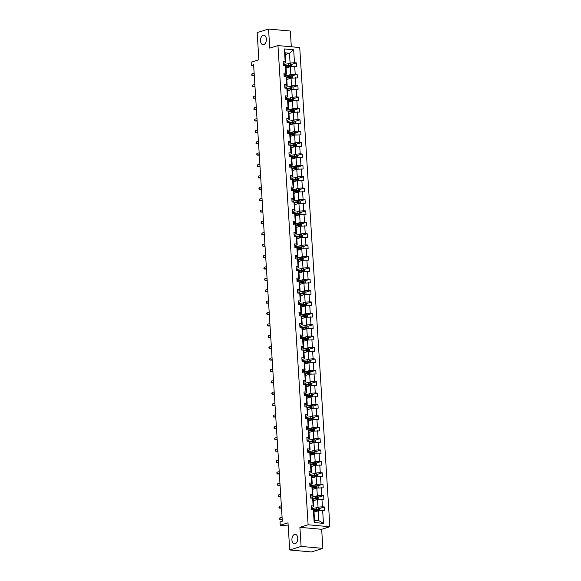 <?xml version="1.0" encoding="UTF-8"?>
<svg xmlns="http://www.w3.org/2000/svg" width="581" height="581" viewBox="0 0 581 581"><rect width="100%" height="100%" fill="white"/><g stroke="black" fill="none" stroke-linecap="round" stroke-linejoin="round"><path stroke-width="0.87" d="M263.73 44.628A4.771 2.912 95.2 0 1 263.004 44.708A4.771 2.912 95.2 0 1 260.506 40.278A4.771 2.912 95.2 0 1 263.142 35.281A4.771 2.912 95.2 0 1 263.861 35.201A4.771 2.912 95.2 0 1 266.367 39.624A4.771 2.912 95.2 0 1 263.73 44.628M295.126 543.743A4.771 2.912 95.2 0 1 294.407 543.823A4.771 2.912 95.2 0 1 291.902 539.4A4.771 2.912 95.2 0 1 294.545 534.404A4.771 2.912 95.2 0 1 295.264 534.324A4.771 2.912 95.2 0 1 297.77 538.747A4.771 2.912 95.2 0 1 295.126 543.743M322.876 548.391L321.671 529.306L299.905 527.33L301.103 546.416L322.876 548.391L311.481 551.95L289.716 549.975L288.002 522.827L280.26 525.246L288.205 525.965M301.103 546.416L289.716 549.975M291.313 46.785L290.326 31.025L268.553 29.05L257.165 32.609L258.872 59.763L251.123 62.182L251.333 65.5L253.672 65.718M329.877 526.742L299.731 47.548L277.958 45.572L308.112 524.766L329.877 526.742L321.671 529.306M287.457 63.91L290.093 63.089L289.476 53.234L293.666 49.792L294.48 62.712L296.455 62.893L291.43 64.462M285.227 54.556L289.476 53.234L285.126 52.835L285.743 62.69L283.325 63.445M290.093 63.089L294.48 62.712M288.176 75.298L290.812 74.47L290.326 66.735L296.68 66.539L296.455 62.893M294.712 66.365L295.199 74.099L297.167 74.281L292.149 75.842M288.888 86.685L291.531 85.857L291.045 78.123L297.399 77.927L297.167 74.281M295.424 77.745L295.911 85.487L297.886 85.661L292.86 87.23M289.607 98.073L292.243 97.245L291.756 89.51L298.111 89.314L297.886 85.661M296.143 89.133L296.63 96.874L298.598 97.049L293.579 98.617M290.326 109.46L292.962 108.632L292.475 100.898L298.83 100.702L298.598 97.049M296.862 100.52L297.349 108.262L299.317 108.436L294.298 110.005M291.037 120.841L293.681 120.02L293.194 112.286L299.549 112.089L299.317 108.436M297.574 111.908L298.06 119.642L300.036 119.824L295.01 121.393M291.756 132.228L294.393 131.408L293.906 123.673L300.261 123.477L300.036 119.824M298.293 123.295L298.779 131.03L300.747 131.212L295.729 132.78M292.475 143.616L295.112 142.795L294.625 135.053L300.98 134.857L300.747 131.212M299.012 134.683L299.498 142.418L301.466 142.599L296.448 144.168M293.187 155.004L295.831 154.183L295.337 146.441L301.699 146.245L301.466 142.599M299.723 146.071L300.21 153.805L302.185 153.987L297.16 155.555M293.906 166.391L296.542 165.57L296.056 157.829L302.41 157.633L302.185 153.987M300.442 157.458L300.929 165.193L302.897 165.374L297.879 166.943M294.625 177.779L297.261 176.951L296.775 169.216L303.129 169.02L302.897 165.374M301.161 168.846L301.648 176.58L303.616 176.755L298.598 178.323M295.337 189.166L297.973 188.338L297.487 180.604L303.848 180.408L303.616 176.755M301.873 180.226L302.36 187.968L304.335 188.142L299.309 189.711M296.056 200.554L298.692 199.726L298.206 191.991L304.56 191.795L304.335 188.142M302.592 191.614L303.079 199.356L305.047 199.53L300.028 201.099M296.775 211.942L299.411 211.114L298.925 203.379L305.279 203.183L305.047 199.53M303.304 203.001L303.798 210.743L305.766 210.918L300.74 212.486M297.487 223.322L300.123 222.501L299.636 214.767L305.991 214.571L305.766 210.918M304.023 214.389L304.509 222.124L306.485 222.305L301.459 223.874M298.206 234.709L300.842 233.889L300.355 226.147L306.71 225.958L306.485 222.305M304.742 225.777L305.228 233.511L307.196 233.693L302.178 235.261M298.917 246.097L301.561 245.276L301.074 237.535L307.429 237.338L307.196 233.693M305.453 237.164L305.94 244.899L307.915 245.08L302.89 246.649M299.636 257.485L302.273 256.664L301.786 248.922L308.141 248.726L307.915 245.08M306.172 248.552L306.659 256.286L308.627 256.468L303.609 258.037M300.355 268.872L302.991 268.052L302.505 260.31L308.86 260.114L308.627 256.468M306.891 259.939L307.378 267.674L309.346 267.856L304.328 269.424M301.067 280.26L303.71 279.432L303.224 271.697L309.579 271.501L309.346 267.856M307.603 271.327L308.09 279.062L310.065 279.236L305.04 280.805M301.786 291.647L304.422 290.82L303.936 283.085L310.29 282.889L310.065 279.236M308.322 282.707L308.809 290.449L310.777 290.623L305.759 292.192M302.505 303.035L305.141 302.207L304.655 294.473L311.009 294.276L310.777 290.623M309.041 294.095L309.528 301.837L311.496 302.011L306.477 303.58M303.217 314.423L305.86 313.595L305.366 305.86L311.728 305.664L311.496 302.011M309.753 305.483L310.239 313.224L312.215 313.399L307.189 314.967M303.936 325.803L306.572 324.982L306.085 317.248L312.44 317.052L312.215 313.399M310.472 316.87L310.958 324.605L312.927 324.786L307.908 326.355M304.655 337.191L307.291 336.37L306.804 328.628L313.159 328.439L312.927 324.786M311.191 328.258L311.677 335.992L313.646 336.174L308.627 337.743M305.366 348.578L308.003 347.758L307.516 340.016L313.878 339.82L313.646 336.174M311.903 339.645L312.389 347.38L314.365 347.561L309.339 349.13M306.085 359.966L308.722 359.145L308.235 351.403L314.59 351.207L314.365 347.561M312.622 351.033L313.108 358.767L315.076 358.949L310.058 360.518M306.804 371.353L309.441 370.533L308.954 362.791L315.309 362.595L315.076 358.949M313.333 362.421L313.827 370.155L315.795 370.337L310.77 371.905M307.516 382.741L310.152 381.913L309.666 374.179L316.02 373.982L315.795 370.337M314.052 373.808L314.539 381.543L316.514 381.717L311.489 383.286M308.235 394.129L310.871 393.301L310.385 385.566L316.739 385.37L316.514 381.717M314.771 385.188L315.258 392.93L317.226 393.105L312.208 394.673M308.947 405.516L311.59 404.688L311.104 396.954L317.458 396.758L317.226 393.105M315.483 396.576L315.97 404.318L317.945 404.492L312.919 406.061M309.666 416.904L312.302 416.076L311.815 408.341L318.17 408.145L317.945 404.492M316.202 407.964L316.689 415.705L318.657 415.88L313.638 417.448M310.385 428.284L313.021 427.463L312.534 419.729L318.889 419.533L318.657 415.88M316.921 419.351L317.408 427.086L319.376 427.267L314.357 428.836M311.096 439.672L313.74 438.851L313.253 431.109L319.608 430.92L319.376 427.267M317.633 430.739L318.119 438.473L320.095 438.655L315.069 440.224M311.815 451.059L314.452 450.239L313.965 442.497L320.32 442.301L320.095 438.655M318.352 442.126L318.838 449.861L320.806 450.043L315.788 451.611M312.534 462.447L315.171 461.626L314.684 453.884L321.039 453.688L320.806 450.043M319.071 453.514L319.557 461.249L321.525 461.43L316.507 462.999M313.246 473.835L315.89 473.014L315.396 465.272L321.758 465.076L321.525 461.43M319.782 464.902L320.269 472.636L322.244 472.818L317.219 474.387M313.965 485.222L316.601 484.394L316.115 476.66L322.47 476.464L322.244 472.818M320.501 476.289L320.988 484.024L322.956 484.198L317.938 485.767M314.684 496.61L317.32 495.782L316.834 488.047L323.189 487.851L322.956 484.198M321.22 487.67L321.707 495.411L323.675 495.586L318.657 497.154M315.396 507.997L318.032 507.169L317.546 499.435L323.907 499.239L323.675 495.586M321.932 499.057L322.419 506.799L324.394 506.973L319.368 508.542M322.651 510.445L323.464 523.365L314.168 522.522L313.355 509.602L313.914 510.423L314.532 520.278L318.882 520.678L318.265 510.822L324.619 510.626L324.394 506.973M313.123 505.957L312.636 498.215L313.195 499.043L313.682 506.777L313.123 505.957L311.155 505.775L311.387 509.428L313.355 509.602M312.411 494.569L311.924 486.827L312.476 487.655L312.963 495.39L312.411 494.569L310.436 494.387L310.668 498.04L312.636 498.215M311.692 483.181L311.205 475.447L311.765 476.267L312.251 484.002L311.692 483.181L309.724 483L309.949 486.653L311.924 486.827M310.973 471.794L310.486 464.059L311.046 464.88L311.532 472.614L310.973 471.794L309.005 471.612L309.237 475.265L311.205 475.447M310.261 460.406L309.775 452.672L310.327 453.492L310.813 461.227L310.261 460.406L308.286 460.232L308.518 463.878L310.486 464.059M309.542 449.019L309.056 441.284L309.615 442.105L310.101 449.839L309.542 449.019L307.574 448.844L307.799 452.49L309.775 452.672M308.823 437.631L308.337 429.896L308.896 430.717L309.382 438.459L308.823 437.631L306.855 437.457L307.088 441.102L309.056 441.284M308.112 426.251L307.625 418.509L308.177 419.329L308.671 427.071L308.112 426.251L306.136 426.069L306.369 429.715L308.337 429.896M307.393 414.863L306.906 407.121L307.465 407.942L307.952 415.684L307.393 414.863L305.424 414.681L305.65 418.335L307.625 418.509M306.681 403.475L306.194 395.734L306.746 396.562L307.233 404.296L306.681 403.475L304.705 403.294L304.938 406.947L306.906 407.121M305.962 392.088L305.475 384.346L306.034 385.174L306.521 392.909L305.962 392.088L303.994 391.906L304.219 395.559L306.194 395.734M305.243 380.7L304.756 372.966L305.315 373.786L305.802 381.521L305.243 380.7L303.275 380.519L303.5 384.172L305.475 384.346M304.531 369.313L304.045 361.578L304.597 362.399L305.083 370.133L304.531 369.313L302.556 369.131L302.788 372.784L304.756 372.966M303.812 357.925L303.326 350.19L303.885 351.011L304.371 358.746L303.812 357.925L301.844 357.751L302.069 361.397L304.045 361.578M303.093 346.537L302.607 338.803L303.166 339.624L303.652 347.358L303.093 346.537L301.125 346.363L301.357 350.009L303.326 350.19M302.381 335.15L301.895 327.415L302.447 328.236L302.933 335.978L302.381 335.15L300.406 334.976L300.638 338.621L302.607 338.803M301.662 323.77L301.176 316.028L301.735 316.848L302.222 324.59L301.662 323.77L299.694 323.588L299.919 327.234L301.895 327.415M300.943 312.382L300.457 304.64L301.016 305.461L301.503 313.203L300.943 312.382L298.975 312.2L299.208 315.853L301.176 316.028M300.232 300.994L299.745 293.252L300.297 294.08L300.784 301.815L300.232 300.994L298.256 300.813L298.489 304.466L300.457 304.64M299.513 289.607L299.026 281.865L299.585 282.693L300.072 290.427L299.513 289.607L297.545 289.425L297.77 293.078L299.745 293.252M298.794 278.219L298.307 270.485L298.866 271.305L299.353 279.04L298.794 278.219L296.826 278.038L297.058 281.691L299.026 281.865M298.082 266.832L297.595 259.097L298.147 259.918L298.641 267.652L298.082 266.832L296.107 266.65L296.339 270.303L298.307 270.485M297.363 255.444L296.876 247.709L297.436 248.53L297.922 256.265L297.363 255.444L295.395 255.27L295.62 258.915L297.595 259.097M296.651 244.056L296.165 236.322L296.717 237.142L297.203 244.877L296.651 244.056L294.676 243.882L294.908 247.528L296.876 247.709M295.932 232.669L295.446 224.934L296.005 225.755L296.492 233.497L295.932 232.669L293.964 232.494L294.189 236.14L296.165 236.322M295.213 221.288L294.727 213.547L295.286 214.367L295.773 222.109L295.213 221.288L293.245 221.107L293.47 224.753L295.446 224.934M294.502 209.901L294.015 202.159L294.567 202.98L295.054 210.721L294.502 209.901L292.526 209.719L292.759 213.372L294.727 213.547M293.783 198.513L293.296 190.771L293.855 191.599L294.342 199.334L293.783 198.513L291.815 198.332L292.04 201.985L294.015 202.159M293.064 187.126L292.577 179.384L293.136 180.212L293.623 187.946L293.064 187.126L291.096 186.944L291.328 190.597L293.296 190.771M292.352 175.738L291.865 168.003L292.417 168.824L292.904 176.559L292.352 175.738L290.377 175.556L290.609 179.209L292.577 179.384M291.633 164.35L291.146 156.616L291.706 157.436L292.192 165.171L291.633 164.35L289.665 164.169L289.89 167.822L291.865 168.003M290.914 152.963L290.427 145.228L290.987 146.049L291.473 153.783L290.914 152.963L288.946 152.788L289.178 156.434L291.146 156.616M290.202 141.575L289.716 133.841L290.268 134.661L290.754 142.396L290.202 141.575L288.227 141.401L288.459 145.047L290.427 145.228M289.483 130.188L288.997 122.453L289.556 123.274L290.042 131.016L289.483 130.188L287.515 130.013L287.74 133.659L289.716 133.841M288.764 118.807L288.278 111.065L288.837 111.886L289.323 119.628L288.764 118.807L286.796 118.626L287.029 122.271L288.997 122.453M288.053 107.42L287.566 99.678L288.118 100.498L288.604 108.24L288.053 107.42L286.077 107.238L286.31 110.891L288.278 111.065M287.334 96.032L286.847 88.29L287.406 89.118L287.893 96.853L287.334 96.032L285.365 95.85L285.591 99.504L287.566 99.678M286.622 84.644L286.135 76.903L286.687 77.731L287.174 85.465L286.622 84.644L284.646 84.463L284.879 88.116L286.847 88.29M285.903 73.257L285.416 65.522L285.975 66.343L286.462 74.078L285.903 73.257L283.935 73.075L284.16 76.728L286.135 76.903M285.743 62.69L285.184 61.869L283.216 61.688L283.441 65.341L285.416 65.522M285.184 61.869L284.37 48.949L293.666 49.792M280.26 525.246L280.049 521.927L282.33 521.215L253.614 64.789L251.333 65.5M286.462 74.078L284.044 74.833M286.077 68.064L290.326 66.735M290.812 74.47L295.199 74.099M287.174 85.465L284.755 86.22M286.796 79.452L291.045 78.123M291.531 85.857L295.911 85.487M287.893 96.853L285.474 97.608M287.515 90.832L291.756 89.51M292.243 97.245L296.63 96.874M288.604 108.24L286.193 108.996M288.227 102.22L292.475 100.898M292.962 108.632L297.349 108.262M289.323 119.628L286.905 120.383M288.946 113.607L293.194 112.286M293.681 120.02L298.06 119.642M290.042 131.016L287.624 131.771M289.665 124.995L293.906 123.673M294.393 131.408L298.779 131.03M290.754 142.396L288.343 143.151M290.377 136.382L294.625 135.053M295.112 142.795L299.498 142.418M291.473 153.783L289.055 154.539M291.096 147.77L295.337 146.441M295.831 154.183L300.21 153.805M292.192 165.171L289.774 165.926M291.815 159.158L296.056 157.829M296.542 165.57L300.929 165.193M292.904 176.559L290.493 177.314M292.526 170.545L296.775 169.216M297.261 176.951L301.648 176.58M293.623 187.946L291.204 188.702M293.245 181.933L297.487 180.604M297.973 188.338L302.36 187.968M294.342 199.334L291.923 200.089M293.964 193.313L298.206 191.991M298.692 199.726L303.079 199.356M295.054 210.721L292.635 211.477M294.676 204.701L298.925 203.379M299.411 211.114L303.798 210.743M295.773 222.109L293.354 222.864M295.395 216.088L299.636 214.767M300.123 222.501L304.509 222.124M296.492 233.497L294.073 234.252M296.107 227.476L300.355 226.147M300.842 233.889L305.228 233.511M297.203 244.877L294.785 245.632M296.826 238.864L301.074 237.535M301.561 245.276L305.94 244.899M297.922 256.265L295.504 257.02M297.545 250.251L301.786 248.922M302.273 256.664L306.659 256.286M298.641 267.652L296.223 268.407M298.256 261.639L302.505 260.31M302.991 268.052L307.378 267.674M299.353 279.04L296.935 279.795M298.975 273.026L303.224 271.697M303.71 279.432L308.09 279.062M300.072 290.427L297.654 291.183M299.694 284.414L303.936 283.085M304.422 290.82L308.809 290.449M300.784 301.815L298.373 302.57M300.406 295.794L304.655 294.473M305.141 302.207L309.528 301.837M301.503 313.203L299.084 313.958M301.125 307.182L305.366 305.86M305.86 313.595L310.239 313.224M302.222 324.59L299.803 325.345M301.844 318.57L306.085 317.248M306.572 324.982L310.958 324.605M302.933 335.978L300.522 336.733M302.556 329.957L306.804 328.628M307.291 336.37L311.677 335.992M303.652 347.358L301.234 348.113M303.275 341.345L307.516 340.016M308.003 347.758L312.389 347.38M304.371 358.746L301.953 359.501M303.994 352.732L308.235 351.403M308.722 359.145L313.108 358.767M305.083 370.133L302.665 370.889M304.705 364.12L308.954 362.791M309.441 370.533L313.827 370.155M305.802 381.521L303.384 382.276M305.424 375.508L309.666 374.179M310.152 381.913L314.539 381.543M306.521 392.909L304.103 393.664M306.136 386.895L310.385 385.566M310.871 393.301L315.258 392.93M307.233 404.296L304.814 405.051M306.855 398.275L311.104 396.954M311.59 404.688L315.97 404.318M307.952 415.684L305.533 416.439M307.574 409.663L311.815 408.341M312.302 416.076L316.689 415.705M308.671 427.071L306.252 427.827M308.286 421.051L312.534 419.729M313.021 427.463L317.408 427.086M309.382 438.459L306.964 439.214M309.005 432.438L313.253 431.109M313.74 438.851L318.119 438.473M310.101 449.839L307.683 450.595M309.724 443.826L313.965 442.497M314.452 450.239L318.838 449.861M310.813 461.227L308.402 461.982M310.436 455.213L314.684 453.884M315.171 461.626L319.557 461.249M311.532 472.614L309.114 473.37M311.155 466.601L315.396 465.272M315.89 473.014L320.269 472.636M312.251 484.002L309.833 484.757M311.874 477.989L316.115 476.66M316.601 484.394L320.988 484.024M312.963 495.39L310.552 496.145M312.585 489.376L316.834 488.047M317.32 495.782L321.707 495.411M313.682 506.777L311.263 507.533M313.304 500.757L317.546 499.435M318.032 507.169L322.419 506.799M314.168 522.522L314.532 520.278M299.905 527.33L308.112 524.766M268.553 29.05L269.758 48.136L277.958 45.572M314.023 512.144L318.265 510.822M318.882 520.678L323.464 523.365M284.37 48.949L285.126 52.835M316.442 509.457L313.813 510.278M315.723 498.07L313.094 498.89M315.004 486.689L312.382 487.51M314.292 475.302L311.663 476.122M313.573 463.914L310.944 464.735M312.854 452.526L310.232 453.347M312.142 441.139L309.513 441.959M311.423 429.751L308.794 430.572M310.704 418.364L308.083 419.184M309.993 406.976L307.364 407.797M309.274 395.588L306.652 396.409M308.562 384.208L305.933 385.029M307.843 372.82L305.214 373.641M307.124 361.433L304.502 362.253M306.412 350.045L303.783 350.866M305.693 338.658L303.064 339.478M304.974 327.27L302.352 328.091M304.262 315.882L301.633 316.703M303.543 304.495L300.914 305.315M302.824 293.107L300.203 293.928M302.113 281.727L299.484 282.548M301.394 270.339L298.765 271.16M300.675 258.952L298.053 259.772M299.963 247.564L297.334 248.385M299.244 236.176L296.622 236.997M298.532 224.789L295.903 225.61M297.813 213.401L295.184 214.222M297.094 202.014L294.473 202.834M296.383 190.626L293.754 191.447M295.664 179.246L293.035 180.066M294.945 167.858L292.323 168.679M294.233 156.471L291.604 157.291M293.514 145.083L290.885 145.904M292.795 133.695L290.173 134.516M292.083 122.308L289.454 123.128M291.364 110.92L288.735 111.741M290.645 99.533L288.023 100.353M289.934 88.145L287.305 88.966M289.215 76.765L286.593 77.585M288.503 65.377L285.874 66.198M282.075 517.235L279.962 517.707L280.078 519.53L282.221 519.523M282.192 519.065L280.078 519.53L279.65 519.211L279.962 517.707M319.637 510.706L319.506 508.636L318.286 507.801A1.975 0.385 176.4 0 0 316.471 507.859L313.028 508.295A5.701 1.111 176.4 0 0 311.329 508.578M315.628 511.643L314.001 511.854M314.546 511.984L314.016 512.05M313.914 510.467L316.609 510.118A1.975 0.385 -3.6 0 1 317.93 510.045L317.88 509.167A1.975 0.385 176.4 0 0 316.558 509.247L313.384 509.646M313.508 509.835L317.219 509.37L317.277 510.249M281.364 505.848L279.25 506.32L279.359 508.143L281.502 508.135M281.473 507.678L279.359 508.143L278.931 507.823L279.25 506.32M280.645 494.46L278.531 494.932L278.648 496.755L280.79 496.755M280.761 496.29L278.648 496.755L278.168 495.702L278.531 494.932M318.925 499.319L318.795 497.256L317.567 496.414A1.975 0.385 176.4 0 0 315.752 496.472L312.309 496.908A5.701 1.111 176.4 0 0 310.617 497.198M314.909 500.256L313.282 500.466M313.834 500.597L313.297 500.662M313.195 499.079L315.897 498.738A1.975 0.385 -3.6 0 1 317.219 498.658L317.161 497.779A1.975 0.385 176.4 0 0 315.839 497.859L312.672 498.266M312.796 498.447L316.507 497.982L316.558 498.861M318.206 487.931L318.076 485.869L316.856 485.033A1.975 0.385 176.4 0 0 315.033 485.084L311.598 485.52A5.701 1.111 176.4 0 0 309.898 485.81M314.198 488.868L312.571 489.079M313.115 489.209L312.578 489.275M312.484 487.691L315.178 487.35A1.975 0.385 -3.6 0 1 316.5 487.27L316.442 486.391A1.975 0.385 176.4 0 0 315.12 486.471L311.953 486.878M312.077 487.06L315.788 486.602L315.846 487.474M279.926 483.08L277.812 483.545L277.929 485.367L280.071 485.367M280.042 484.903L277.929 485.367L277.5 485.048L277.812 483.545M317.487 476.543L317.364 474.481L316.137 473.646A1.975 0.385 176.4 0 0 314.321 473.697L310.879 474.14A5.701 1.111 176.4 0 0 309.179 474.423M313.479 477.48L311.852 477.691M312.396 477.822L311.866 477.887M311.765 476.304L314.459 475.962A1.975 0.385 -3.6 0 1 315.781 475.883L315.73 475.004A1.975 0.385 176.4 0 0 314.408 475.084L311.234 475.49M311.358 475.672L315.069 475.214L315.127 476.086M279.214 471.692L277.101 472.157L277.21 473.98L279.359 473.98M279.323 473.515L277.21 473.98L276.738 472.934L277.101 472.157M316.776 465.156L316.645 463.093L315.425 462.258A1.975 0.385 176.4 0 0 313.602 462.309L310.167 462.752A5.701 1.111 176.4 0 0 308.467 463.035M312.76 466.1L311.133 466.303M311.685 466.434L311.147 466.499M311.046 464.916L313.747 464.575A1.975 0.385 -3.6 0 1 315.069 464.495L315.011 463.623A1.975 0.385 176.4 0 0 313.689 463.696L310.523 464.103M310.646 464.284L314.357 463.827L314.408 464.698M278.495 460.305L276.382 460.769L276.498 462.592L278.64 462.592M278.611 462.127L276.498 462.592L276.069 462.273L276.382 460.769M316.057 453.768L315.926 451.706L314.706 450.871A1.975 0.385 176.4 0 0 312.883 450.921L309.448 451.364A5.701 1.111 176.4 0 0 307.748 451.648M312.048 454.712L310.421 454.916M310.966 455.046L310.428 455.119M310.334 453.529L313.028 453.187A1.975 0.385 -3.6 0 1 314.35 453.107L314.292 452.236A1.975 0.385 176.4 0 0 312.97 452.308L309.804 452.715M309.927 452.897L313.638 452.439L313.696 453.318M277.776 448.917L275.663 449.382L275.779 451.205L277.921 451.205M277.892 450.74L275.779 451.205L275.35 450.885L275.663 449.382M315.338 442.381L315.214 440.318L313.987 439.483A1.975 0.385 176.4 0 0 312.171 439.541L308.729 439.977A5.701 1.111 176.4 0 0 307.029 440.26M311.329 443.325L309.702 443.528M310.247 443.659L309.717 443.731M309.615 442.141L312.309 441.8A1.975 0.385 -3.6 0 1 313.631 441.72L313.58 440.848A1.975 0.385 176.4 0 0 312.258 440.921L309.085 441.328M309.208 441.509L312.919 441.052L312.977 441.93M277.064 437.529L274.951 437.994L275.06 439.824L277.21 439.817M277.181 439.352L275.06 439.824L274.588 438.771L274.951 437.994M314.626 430.993L314.495 428.931L313.275 428.095A1.975 0.385 176.4 0 0 311.452 428.153L308.017 428.589A5.701 1.111 176.4 0 0 306.318 428.872M310.61 431.937L308.983 432.148M309.535 432.271L308.998 432.344M308.896 430.761L311.598 430.412A1.975 0.385 -3.6 0 1 312.919 430.339L312.861 429.461A1.975 0.385 176.4 0 0 311.539 429.541L308.373 429.94M308.496 430.129L312.208 429.664L312.258 430.543M276.345 426.142L274.232 426.607L274.348 428.437L276.491 428.429M276.462 427.965L274.348 428.437L273.92 428.117L274.232 426.607M313.907 419.605L313.776 417.543L312.556 416.708A1.975 0.385 176.4 0 0 310.733 416.766L307.298 417.202A5.701 1.111 176.4 0 0 305.599 417.485M309.898 420.55L308.271 420.76M308.816 420.891L308.286 420.956M308.184 419.373L310.879 419.024A1.975 0.385 -3.6 0 1 312.2 418.952L312.15 418.073A1.975 0.385 176.4 0 0 310.828 418.153L307.654 418.552M307.777 418.741L311.489 418.276L311.547 419.155M275.626 414.754L273.513 415.226L273.629 417.049L275.772 417.042M275.743 416.584L273.629 417.049L273.201 416.73L273.513 415.226M313.195 408.225L313.065 406.155L311.837 405.32A1.975 0.385 176.4 0 0 310.022 405.378L306.579 405.814A5.701 1.111 176.4 0 0 304.88 406.097M309.179 409.162L307.552 409.373M308.097 409.503L307.567 409.569M307.465 407.985L310.16 407.637A1.975 0.385 -3.6 0 1 311.481 407.564L311.431 406.685A1.975 0.385 176.4 0 0 310.109 406.765L306.935 407.165M307.066 407.354L310.777 406.889L310.828 407.768M274.915 403.367L272.801 403.839L272.917 405.661L275.06 405.654M275.031 405.197L272.917 405.661L272.438 404.608L272.801 403.839M312.476 396.838L312.346 394.775L311.125 393.933A1.975 0.385 176.4 0 0 309.303 393.991L305.867 394.426A5.701 1.111 176.4 0 0 304.168 394.717M308.46 397.774L306.841 397.985M307.385 398.116L306.848 398.181M306.753 396.598L309.448 396.257A1.975 0.385 -3.6 0 1 310.77 396.177L310.712 395.298A1.975 0.385 176.4 0 0 309.39 395.378L306.223 395.784M306.347 395.966L310.058 395.501L310.116 396.38M274.196 391.979L272.082 392.451L272.198 394.274L274.341 394.274M274.312 393.809L272.198 394.274L271.77 393.954L272.082 392.451M311.757 385.45L311.627 383.387L310.407 382.552A1.975 0.385 176.4 0 0 308.591 382.603L305.148 383.039A5.701 1.111 176.4 0 0 303.449 383.329M307.748 386.387L306.122 386.597M306.666 386.728L306.136 386.793M306.034 385.21L308.729 384.869A1.975 0.385 -3.6 0 1 310.051 384.789L310 383.91A1.975 0.385 176.4 0 0 308.678 383.99L305.504 384.397M305.628 384.578L309.339 384.121L309.397 384.992M273.484 380.599L271.363 381.063L271.48 382.886L273.622 382.886M273.593 382.421L271.48 382.886L271.051 382.567L271.363 381.063M311.046 374.062L310.915 372L309.688 371.165A1.975 0.385 176.4 0 0 307.872 371.215L304.429 371.658A5.701 1.111 176.4 0 0 302.737 371.942M307.029 375.006L305.403 375.21M305.947 375.341L305.417 375.406M305.315 373.823L308.017 373.481A1.975 0.385 -3.6 0 1 309.339 373.401L309.281 372.523A1.975 0.385 176.4 0 0 307.959 372.603L304.785 373.009M304.916 373.191L308.627 372.733L308.678 373.605M272.765 369.211L270.652 369.676L270.768 371.499L272.91 371.499M272.881 371.034L270.768 371.499L270.288 370.453L270.652 369.676M310.327 362.675L310.196 360.612L308.976 359.777A1.975 0.385 176.4 0 0 307.153 359.828L303.718 360.271A5.701 1.111 176.4 0 0 302.018 360.554M306.318 363.619L304.691 363.822M305.236 363.953L304.698 364.018M304.604 362.435L307.298 362.094A1.975 0.385 -3.6 0 1 308.62 362.014L308.562 361.142A1.975 0.385 176.4 0 0 307.24 361.215L304.074 361.622M304.197 361.803L307.908 361.346L307.966 362.217M272.046 357.823L269.933 358.288L270.049 360.111L272.191 360.111M272.162 359.646L270.049 360.111L269.62 359.792L269.933 358.288M309.608 351.287L309.477 349.225L308.257 348.389A1.975 0.385 176.4 0 0 306.441 348.44L302.999 348.883A5.701 1.111 176.4 0 0 301.299 349.166M305.599 352.231L303.972 352.435M304.517 352.565L303.986 352.638M303.885 351.047L306.579 350.706A1.975 0.385 -3.6 0 1 307.901 350.626L307.85 349.755A1.975 0.385 176.4 0 0 306.528 349.827L303.355 350.234M303.478 350.416L307.189 349.958L307.247 350.837M271.334 346.436L269.221 346.901L269.33 348.723L271.472 348.723M271.443 348.259L269.33 348.723L268.858 347.678L269.221 346.901M308.896 339.9L308.765 337.837L307.538 337.002A1.975 0.385 176.4 0 0 305.722 337.06L302.28 337.496A5.701 1.111 176.4 0 0 300.588 337.779M304.88 340.844L303.253 341.047M303.805 341.178L303.267 341.25M303.166 339.66L305.867 339.319A1.975 0.385 -3.6 0 1 307.189 339.239L307.131 338.367A1.975 0.385 176.4 0 0 305.809 338.44L302.643 338.846M302.766 339.028L306.477 338.57L306.528 339.449M270.615 335.048L268.502 335.513L268.618 337.343L270.761 337.336M270.731 336.871L268.618 337.343L268.139 336.29L268.502 335.513M308.177 328.512L308.046 326.449L306.826 325.614A1.975 0.385 176.4 0 0 305.003 325.672L301.568 326.108A5.701 1.111 176.4 0 0 299.869 326.391M304.168 329.456L302.541 329.667M303.086 329.79L302.548 329.863M302.454 328.28L305.148 327.931A1.975 0.385 -3.6 0 1 306.47 327.858L306.412 326.98A1.975 0.385 176.4 0 0 305.09 327.059L301.924 327.459M302.047 327.648L305.759 327.183L305.817 328.062M269.896 323.661L267.783 324.125L267.899 325.956L270.042 325.948M270.012 325.483L267.899 325.956L267.471 325.636L267.783 324.125M307.458 317.124L307.334 315.062L306.107 314.227A1.975 0.385 176.4 0 0 304.291 314.285L300.849 314.72A5.701 1.111 176.4 0 0 299.15 315.004M303.449 318.068L301.822 318.279M302.367 318.41L301.837 318.475M301.735 316.892L304.429 316.543A1.975 0.385 -3.6 0 1 305.751 316.471L305.7 315.592A1.975 0.385 176.4 0 0 304.379 315.672L301.205 316.071M301.328 316.26L305.04 315.795L305.098 316.674M269.185 312.273L267.071 312.745L267.18 314.568L269.323 314.561M269.293 314.103L267.18 314.568L266.708 313.515L267.071 312.745M306.746 305.744L306.615 303.674L305.395 302.839A1.975 0.385 176.4 0 0 303.572 302.897L300.137 303.333A5.701 1.111 176.4 0 0 298.438 303.616M302.73 306.681L301.103 306.891M301.655 307.022L301.118 307.088M301.016 305.504L303.718 305.156A1.975 0.385 -3.6 0 1 305.04 305.083L304.981 304.204A1.975 0.385 176.4 0 0 303.66 304.284L300.493 304.684M300.617 304.872L304.328 304.408L304.379 305.286M268.466 300.885L266.352 301.357L266.468 303.18L268.611 303.173M268.582 302.716L266.468 303.18L266.04 302.861L266.352 301.357M306.027 294.356L305.896 292.294L304.676 291.451A1.975 0.385 176.4 0 0 302.854 291.509L299.418 291.945A5.701 1.111 176.4 0 0 297.719 292.236M302.018 295.293L300.392 295.504M300.936 295.635L300.399 295.7M300.304 294.117L302.999 293.775A1.975 0.385 -3.6 0 1 304.321 293.695L304.262 292.817A1.975 0.385 176.4 0 0 302.941 292.897L299.774 293.303M299.898 293.485L303.609 293.02L303.667 293.899M267.747 289.498L265.633 289.97L265.749 291.793L267.892 291.793M267.863 291.328L265.749 291.793L265.321 291.473L265.633 289.97M305.308 282.969L305.185 280.906L303.986 280.086A1.975 0.385 176.4 0 0 302.142 280.122L298.699 280.558A5.701 1.111 176.4 0 0 297 280.848M301.299 283.906L299.673 284.116M300.217 284.247L299.687 284.312M299.585 282.729L302.28 282.388A1.975 0.385 -3.6 0 1 303.602 282.308L303.551 281.429A1.975 0.385 176.4 0 0 302.229 281.509L299.055 281.916M299.179 282.097L302.89 281.64L302.948 282.511M303.986 280.086L304.175 283.063M267.035 278.117L264.921 278.582L265.03 280.405L267.18 280.405M267.151 279.94L265.03 280.405L264.558 279.359L264.921 278.582M304.597 271.581L304.466 269.519L303.246 268.683A1.975 0.385 176.4 0 0 301.423 268.734L297.988 269.177A5.701 1.111 176.4 0 0 296.288 269.461M300.58 272.525L298.954 272.729M299.505 272.859L298.968 272.925M298.866 271.342L301.568 271A1.975 0.385 -3.6 0 1 302.89 270.92L302.832 270.042A1.975 0.385 176.4 0 0 301.51 270.121L298.344 270.528M298.467 270.71L302.178 270.252L302.229 271.124M266.316 266.73L264.202 267.195L264.319 269.018L266.461 269.018M266.432 268.553L264.319 269.018L263.89 268.698L264.202 267.195M303.878 260.194L303.747 258.131L302.527 257.296A1.975 0.385 176.4 0 0 300.704 257.347L297.269 257.79A5.701 1.111 176.4 0 0 295.569 258.073M299.869 261.138L298.242 261.341M298.787 261.472L298.256 261.537M298.155 259.954L300.849 259.613A1.975 0.385 -3.6 0 1 302.171 259.533L302.113 258.661A1.975 0.385 176.4 0 0 300.798 258.734L297.625 259.141M297.748 259.322L301.459 258.865L301.517 259.736M265.597 255.342L263.483 255.807L263.6 257.63L265.742 257.63M265.713 257.165L263.6 257.63L263.171 257.31L263.483 255.807M303.166 248.806L303.035 246.743L301.808 245.908A1.975 0.385 176.4 0 0 299.992 245.959L296.55 246.402A5.701 1.111 176.4 0 0 294.85 246.685M299.15 249.75L297.523 249.953M298.068 250.084L297.537 250.157M297.436 248.566L300.13 248.225A1.975 0.385 -3.6 0 1 301.452 248.145L301.401 247.274A1.975 0.385 176.4 0 0 300.079 247.346L296.906 247.753M297.036 247.934L300.747 247.477L300.798 248.356M264.885 243.955L262.772 244.419L262.888 246.242L265.03 246.242M265.001 245.778L262.888 246.242L262.409 245.197L262.772 244.419M302.447 237.418L302.316 235.356L301.096 234.521A1.975 0.385 176.4 0 0 299.273 234.579L295.838 235.014A5.701 1.111 176.4 0 0 294.139 235.298M298.431 238.363L296.811 238.566M297.356 238.697L296.818 238.769M296.724 237.179L299.418 236.837A1.975 0.385 -3.6 0 1 300.74 236.757L300.682 235.886A1.975 0.385 176.4 0 0 299.36 235.959L296.194 236.365M296.317 236.547L300.028 236.089L300.086 236.968M264.166 232.567L262.053 233.032L262.169 234.862L264.311 234.855M264.282 234.39L262.169 234.862L261.74 234.542L262.053 233.032M301.728 226.031L301.597 223.968L300.377 223.133A1.975 0.385 176.4 0 0 298.561 223.191L295.119 223.627A5.701 1.111 176.4 0 0 293.42 223.91M297.719 226.975L296.092 227.186M296.637 227.309L296.107 227.382M296.005 225.798L298.699 225.45A1.975 0.385 -3.6 0 1 300.021 225.377L299.97 224.498A1.975 0.385 176.4 0 0 298.649 224.578L295.475 224.978M295.598 225.167L299.309 224.702L299.368 225.581M263.454 221.179L261.334 221.644L261.45 223.474L263.592 223.467M263.563 223.002L261.45 223.474L261.022 223.155L261.334 221.644M301.016 214.643L300.885 212.581L299.658 211.745A1.975 0.385 176.4 0 0 297.842 211.804L294.4 212.239A5.701 1.111 176.4 0 0 292.708 212.523M297 215.587L295.373 215.798M295.918 215.929L295.388 215.994M295.286 214.411L297.988 214.062A1.975 0.385 -3.6 0 1 299.309 213.99L299.251 213.111A1.975 0.385 176.4 0 0 297.93 213.191L294.756 213.59M294.887 213.779L298.598 213.314L298.649 214.193M262.735 209.792L260.622 210.264L260.738 212.087L262.881 212.08M262.852 211.622L260.738 212.087L260.259 211.034L260.622 210.264M300.297 203.263L300.166 201.193L298.975 200.38A1.975 0.385 176.4 0 0 297.123 200.416L293.688 200.852A5.701 1.111 176.4 0 0 291.989 201.135M296.288 204.2L294.661 204.41M295.206 204.541L294.669 204.606M294.574 203.023L297.269 202.675A1.975 0.385 -3.6 0 1 298.59 202.602L298.532 201.723A1.975 0.385 176.4 0 0 297.211 201.803L294.044 202.203M294.168 202.391L297.879 201.927L297.937 202.805M298.975 200.38L299.164 203.357M262.016 198.404L259.903 198.876L260.019 200.699L262.162 200.692M262.133 200.234L260.019 200.699L259.591 200.38L259.903 198.876M299.578 191.875L299.447 189.813L298.227 188.97A1.975 0.385 176.4 0 0 296.412 189.028L292.969 189.464A5.701 1.111 176.4 0 0 291.27 189.755M295.569 192.812L293.942 193.023M294.487 193.153L293.957 193.219M293.855 191.636L296.55 191.294A1.975 0.385 -3.6 0 1 297.871 191.214L297.821 190.336A1.975 0.385 176.4 0 0 296.499 190.415L293.325 190.822M293.449 191.004L297.16 190.539L297.218 191.418M261.305 187.017L259.191 187.489L259.3 189.312L261.443 189.312M261.414 188.847L259.3 189.312L258.872 188.992L259.191 187.489M298.866 180.488L298.736 178.425L297.508 177.59A1.975 0.385 176.4 0 0 295.693 177.641L292.25 178.076A5.701 1.111 176.4 0 0 290.558 178.367M294.85 181.425L293.223 181.635M293.775 181.766L293.238 181.831M293.136 180.248L295.838 179.907A1.975 0.385 -3.6 0 1 297.16 179.827L297.102 178.948A1.975 0.385 176.4 0 0 295.78 179.028L292.613 179.435M292.737 179.616L296.448 179.159L296.499 180.03M260.586 175.636L258.472 176.101L258.589 177.924L260.731 177.924M260.702 177.459L258.589 177.924L258.109 176.878L258.472 176.101M298.147 169.1L298.017 167.037L296.797 166.202A1.975 0.385 176.4 0 0 294.974 166.253L291.539 166.696A5.701 1.111 176.4 0 0 289.839 166.979M294.139 170.044L292.512 170.248M293.056 170.378L292.519 170.444M292.425 168.86L295.119 168.519A1.975 0.385 -3.6 0 1 296.441 168.439L296.383 167.568A1.975 0.385 176.4 0 0 295.061 167.64L291.894 168.047M292.018 168.229L295.729 167.771L295.787 168.643M259.867 164.249L257.753 164.714L257.87 166.536L260.012 166.536M259.983 166.072L257.87 166.536L257.441 166.217L257.753 164.714M297.428 157.712L297.305 155.65L296.078 154.815A1.975 0.385 176.4 0 0 294.262 154.866L290.82 155.309A5.701 1.111 176.4 0 0 289.12 155.592M293.42 158.657L291.793 158.86M292.337 158.991L291.807 159.056M291.706 157.473L294.4 157.131A1.975 0.385 -3.6 0 1 295.722 157.052L295.671 156.18A1.975 0.385 176.4 0 0 294.349 156.253L291.175 156.659M291.299 156.841L295.01 156.383L295.068 157.255M259.155 152.861L257.042 153.326L257.151 155.149L259.293 155.149M259.264 154.684L257.151 155.149L256.679 154.103L257.042 153.326M296.717 146.325L296.586 144.262L295.366 143.427A1.975 0.385 176.4 0 0 293.543 143.478L290.108 143.921A5.701 1.111 176.4 0 0 288.408 144.204M292.701 147.269L291.074 147.472M291.626 147.603L291.088 147.676M290.987 146.085L293.688 145.744A1.975 0.385 -3.6 0 1 295.01 145.664L294.952 144.792A1.975 0.385 176.4 0 0 293.63 144.865L290.464 145.272M290.587 145.453L294.298 144.996L294.349 145.875M258.436 141.474L256.323 141.938L256.439 143.761L258.581 143.761M258.552 143.296L256.439 143.761L256.01 143.442L256.323 141.938M295.998 134.937L295.867 132.875L294.647 132.04A1.975 0.385 176.4 0 0 292.824 132.098L289.389 132.533A5.701 1.111 176.4 0 0 287.689 132.817M291.989 135.881L290.362 136.085M290.907 136.215L290.369 136.288M290.275 134.698L292.969 134.356A1.975 0.385 -3.6 0 1 294.291 134.276L294.233 133.405A1.975 0.385 176.4 0 0 292.911 133.477L289.745 133.884M289.868 134.066L293.579 133.608L293.637 134.487M257.717 130.086L255.604 130.551L255.72 132.381L257.862 132.374M257.833 131.909L255.72 132.381L255.291 132.061L255.604 130.551M295.279 123.55L295.155 121.487L293.928 120.652A1.975 0.385 176.4 0 0 292.112 120.71L288.67 121.146A5.701 1.111 176.4 0 0 286.97 121.429M291.27 124.494L289.643 124.704M290.188 124.828L289.658 124.9M289.556 123.317L292.25 122.969A1.975 0.385 -3.6 0 1 293.572 122.896L293.521 122.017A1.975 0.385 176.4 0 0 292.199 122.097L289.026 122.497M289.149 122.685L292.86 122.221L292.918 123.099M257.005 118.698L254.892 119.163L255.001 120.993L257.151 120.986M257.122 120.521L255.001 120.993L254.529 119.94L254.892 119.163M294.567 112.162L294.436 110.099L293.216 109.264A1.975 0.385 176.4 0 0 291.393 109.322L287.958 109.758A5.701 1.111 176.4 0 0 286.259 110.041M290.551 113.106L288.924 113.317M289.476 113.448L288.939 113.513M288.837 111.93L291.539 111.581A1.975 0.385 -3.6 0 1 292.86 111.508L292.802 110.63A1.975 0.385 176.4 0 0 291.48 110.71L288.314 111.109M288.437 111.298L292.149 110.833L292.199 111.712M256.286 107.311L254.173 107.783L254.289 109.606L256.432 109.598M256.403 109.141L254.289 109.606L253.861 109.286L254.173 107.783M293.848 100.782L293.717 98.712L292.497 97.877A1.975 0.385 176.4 0 0 290.674 97.935L287.239 98.371A5.701 1.111 176.4 0 0 285.54 98.654M289.839 101.719L288.212 101.929M288.757 102.06L288.227 102.125M288.125 100.542L290.82 100.193A1.975 0.385 -3.6 0 1 292.141 100.121L292.083 99.242A1.975 0.385 176.4 0 0 290.761 99.322L287.595 99.729M287.718 99.91L291.43 99.445L291.488 100.324M255.567 95.923L253.454 96.395L253.57 98.218L255.713 98.211M255.684 97.753L253.57 98.218L253.142 97.898L253.454 96.395M293.136 89.394L293.006 87.332L291.778 86.489A1.975 0.385 176.4 0 0 289.963 86.547L286.52 86.983A5.701 1.111 176.4 0 0 284.821 87.273M289.12 90.331L287.493 90.542M288.038 90.672L287.508 90.738M287.406 89.154L290.101 88.813A1.975 0.385 -3.6 0 1 291.422 88.733L291.371 87.854A1.975 0.385 176.4 0 0 290.05 87.934L286.876 88.341M287.007 88.523L290.718 88.058L290.769 88.937M254.856 84.535L252.742 85.008L252.858 86.83L255.001 86.83M254.972 86.366L252.858 86.83L252.379 85.777L252.742 85.008M292.417 78.007L292.287 75.944L291.066 75.109A1.975 0.385 176.4 0 0 289.244 75.16L285.808 75.595A5.701 1.111 176.4 0 0 284.109 75.886M288.401 78.943L286.782 79.154M287.326 79.285L286.789 79.35M286.694 77.767L289.389 77.426A1.975 0.385 -3.6 0 1 290.711 77.346L290.653 76.467A1.975 0.385 176.4 0 0 289.331 76.547L286.164 76.953M286.288 77.135L289.999 76.677L290.057 77.549M254.137 73.155L252.023 73.62L252.139 75.443L254.282 75.443M254.253 74.978L252.139 75.443L251.711 75.123L252.023 73.62M291.698 66.619L291.568 64.556L290.347 63.721A1.975 0.385 176.4 0 0 288.532 63.772L285.089 64.215A5.701 1.111 176.4 0 0 283.39 64.498M287.689 67.563L286.063 67.766M286.607 67.897L286.077 67.962M285.975 66.379L288.67 66.038A1.975 0.385 -3.6 0 1 289.992 65.958L289.941 65.087A1.975 0.385 176.4 0 0 288.619 65.159L285.445 65.566M285.569 65.747L289.28 65.29L289.338 66.161M318.504 510.801L318.315 507.823M313.108 509.581L313.028 508.295M316.558 509.247L316.471 507.859M316.689 511.316L316.609 510.118M317.219 509.37L317.88 509.167M317.785 499.413L317.604 496.435M312.396 498.193L312.309 496.908M315.839 497.859L315.752 496.472M315.97 499.929L315.897 498.738M316.507 497.982L317.161 497.779M317.073 488.025L316.885 485.048M311.677 486.805L311.598 485.52M315.12 486.471L315.033 485.084M315.251 488.541L315.178 487.35M315.788 486.602L316.442 486.391M316.354 476.638L316.166 473.66M310.958 475.425L310.879 474.14M314.408 475.084L314.321 473.697M314.539 477.154L314.459 475.962M315.069 475.214L315.73 475.004M315.643 465.25L315.454 462.28M310.247 464.037L310.167 462.752M313.689 463.696L313.602 462.309M313.82 465.766L313.747 464.575M314.357 463.827L315.011 463.623M314.924 453.863L314.735 450.892M309.528 452.65L309.448 451.364M312.97 452.308L312.883 450.921M313.101 454.378L313.028 453.187M313.638 452.439L314.292 452.236M314.205 442.482L314.016 439.505M308.809 441.262L308.729 439.977M312.258 440.921L312.171 439.541M312.389 442.991L312.309 441.8M312.919 441.052L313.58 440.848M313.493 431.095L313.304 428.117M308.097 429.875L308.017 428.589M311.539 429.541L311.452 428.153M311.67 431.603L311.598 430.412M312.208 429.664L312.861 429.461M312.774 419.707L312.585 416.73M307.378 418.487L307.298 417.202M310.828 418.153L310.733 416.766M310.951 420.223L310.879 419.024M311.489 418.276L312.15 418.073M312.055 408.32L311.874 405.342M306.659 407.099L306.579 405.814M310.109 406.765L310.022 405.378M310.239 408.835L310.16 407.637M310.777 406.889L311.431 406.685M311.343 396.932L311.155 393.954M305.947 395.712L305.867 394.426M309.39 395.378L309.303 393.991M309.52 397.448L309.448 396.257M310.058 395.501L310.712 395.298M310.624 385.544L310.436 382.567M305.228 384.324L305.148 383.039M308.678 383.99L308.591 382.603M308.801 386.06L308.729 384.869M309.339 384.121L310 383.91M309.905 374.157L309.724 371.179M304.517 372.944L304.429 371.658M307.959 372.603L307.872 371.215M308.09 374.672L308.017 373.481M308.627 372.733L309.281 372.523M309.194 362.769L309.005 359.799M303.798 361.556L303.718 360.271M307.24 361.215L307.153 359.828M307.371 363.285L307.298 362.094M307.908 361.346L308.562 361.142M308.475 351.382L308.286 348.411M303.079 350.169L302.999 348.883M306.528 349.827L306.441 348.44M306.659 351.897L306.579 350.706M307.189 349.958L307.85 349.755M307.756 340.001L307.574 337.024M302.367 338.781L302.28 337.496M305.809 338.44L305.722 337.06M305.94 340.51L305.867 339.319M306.477 338.57L307.131 338.367M307.044 328.614L306.855 325.636M301.648 327.393L301.568 326.108M305.09 327.059L305.003 325.672M305.221 329.122L305.148 327.931M305.759 327.183L306.412 326.98M306.325 317.226L306.136 314.248M300.929 316.006L300.849 314.72M304.379 315.672L304.291 314.285M304.509 317.742L304.429 316.543M305.04 315.795L305.7 315.592M305.613 305.838L305.424 302.861M300.217 304.618L300.137 303.333M303.66 304.284L303.572 302.897M303.79 306.354L303.718 305.156M304.328 304.408L304.981 304.204M304.894 294.451L304.705 291.473M299.498 293.231L299.418 291.945M302.941 292.897L302.854 291.509M303.071 294.966L302.999 293.775M303.609 293.02L304.262 292.817M298.779 281.843L298.699 280.558M302.229 281.509L302.142 280.122M302.36 283.579L302.28 282.388M302.89 281.64L303.551 281.429M303.464 271.676L303.275 268.698M298.068 270.463L297.988 269.177M301.51 270.121L301.423 268.734M301.641 272.191L301.568 271M302.178 270.252L302.832 270.042M302.745 260.288L302.556 257.318M297.349 259.075L297.269 257.79M300.798 258.734L300.704 257.347M300.922 260.804L300.849 259.613M301.459 258.865L302.113 258.661M302.026 248.9L301.844 245.93M296.63 247.688L296.55 246.402M300.079 247.346L299.992 245.959M300.21 249.416L300.13 248.225M300.747 247.477L301.401 247.274M301.314 237.52L301.125 234.542M295.918 236.3L295.838 235.014M299.36 235.959L299.273 234.579M299.491 238.028L299.418 236.837M300.028 236.089L300.682 235.886M300.595 226.132L300.406 223.155M295.199 224.912L295.119 223.627M298.649 224.578L298.561 223.191M298.772 226.641L298.699 225.45M299.309 224.702L299.97 224.498M299.876 214.745L299.694 211.767M294.487 213.525L294.4 212.239M297.93 213.191L297.842 211.804M298.06 215.26L297.988 214.062M298.598 213.314L299.251 213.111M293.768 202.137L293.688 200.852M297.211 201.803L297.123 200.416M297.341 203.873L297.269 202.675M297.879 201.927L298.532 201.723M298.445 191.97L298.256 188.992M293.049 190.75L292.969 189.464M296.499 190.415L296.412 189.028M296.63 192.485L296.55 191.294M297.16 190.539L297.821 190.336M297.726 180.582L297.545 177.604M292.337 179.362L292.25 178.076M295.78 179.028L295.693 177.641M295.911 181.098L295.838 179.907M296.448 179.159L297.102 178.948M297.014 169.194L296.826 166.224M291.618 167.982L291.539 166.696M295.061 167.64L294.974 166.253M295.192 169.71L295.119 168.519M295.729 167.771L296.383 167.568M296.295 157.807L296.107 154.836M290.899 156.594L290.82 155.309M294.349 156.253L294.262 154.866M294.48 158.322L294.4 157.131M295.01 156.383L295.671 156.18M295.584 146.419L295.395 143.449M290.188 145.206L290.108 143.921M293.63 144.865L293.543 143.478M293.761 146.935L293.688 145.744M294.298 144.996L294.952 144.792M294.865 135.039L294.676 132.061M289.469 133.819L289.389 132.533M292.911 133.477L292.824 132.098M293.042 135.547L292.969 134.356M293.579 133.608L294.233 133.405M294.146 123.651L293.957 120.674M288.75 122.431L288.67 121.146M292.199 122.097L292.112 120.71M292.33 124.16L292.25 122.969M292.86 122.221L293.521 122.017M293.434 112.264L293.245 109.286M288.038 111.044L287.958 109.758M291.48 110.71L291.393 109.322M291.611 112.779L291.539 111.581M292.149 110.833L292.802 110.63M292.715 100.876L292.526 97.898M287.319 99.656L287.239 98.371M290.761 99.322L290.674 97.935M290.892 101.392L290.82 100.193M291.43 99.445L292.083 99.242M291.996 89.489L291.815 86.511M286.6 88.268L286.52 86.983M290.05 87.934L289.963 86.547M290.18 90.004L290.101 88.813M290.718 88.058L291.371 87.854M291.284 78.101L291.096 75.123M285.888 76.881L285.808 75.595M289.331 76.547L289.244 75.16M289.461 78.617L289.389 77.426M289.999 76.677L290.653 76.467M290.565 66.713L290.377 63.743M285.169 65.5L285.089 64.215M288.619 65.159L288.532 63.772M288.742 67.229L288.67 66.038M289.28 65.29L289.941 65.087"/></g></svg>
